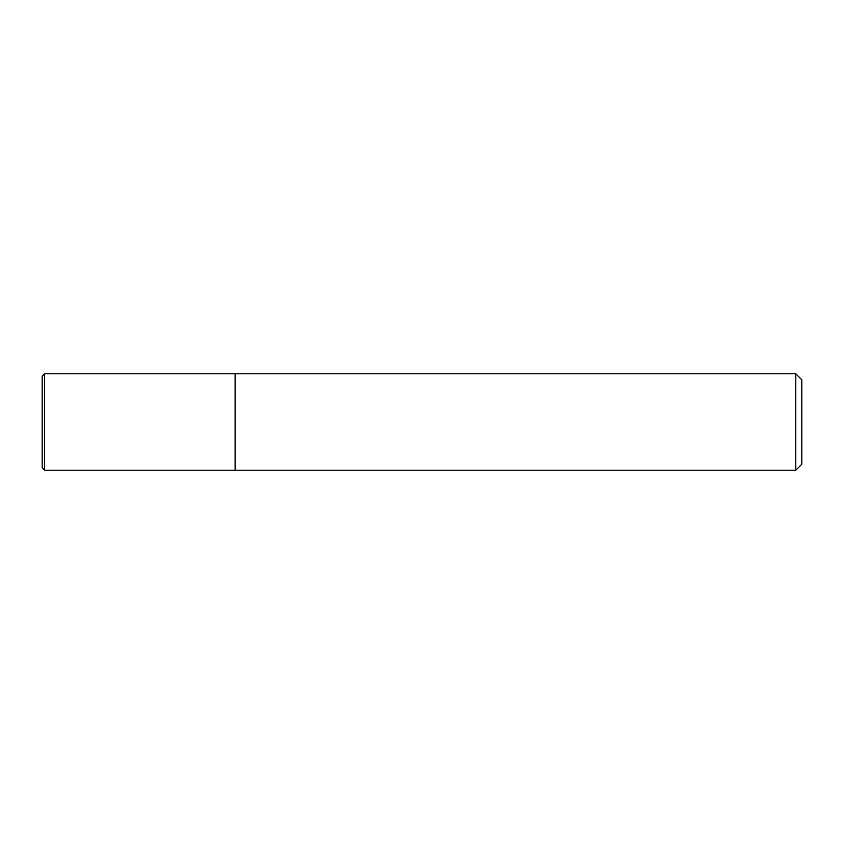 <?xml version="1.0" encoding="UTF-8"?>
<svg xmlns="http://www.w3.org/2000/svg" width="844" height="844" viewBox="0 0 844 844"><rect width="100%" height="100%" fill="white"/><g stroke="black" fill="none" stroke-linecap="round" stroke-linejoin="round"><path stroke-width="1.27" d="M235.117 470.224L235.117 373.776L44.616 373.776L44.616 470.224L235.117 470.224L235.117 373.776L795.776 373.776L795.776 470.224L235.117 470.224M795.776 470.224L801.8 464.2L801.8 379.8L795.776 373.776M44.616 373.776L42.2 376.181L42.2 467.819L44.616 470.224"/></g></svg>

